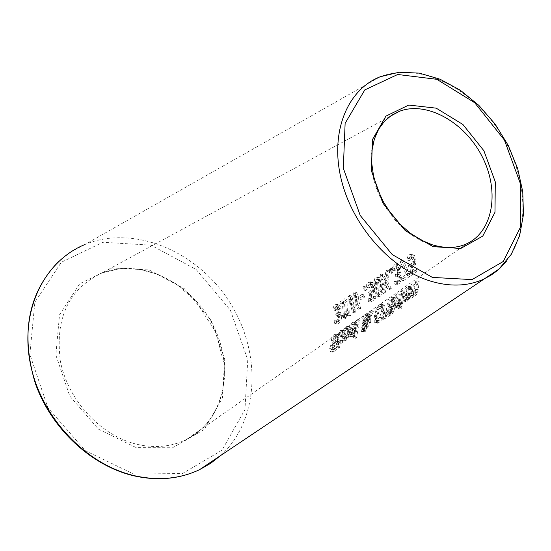 <?xml version="1.0" encoding="UTF-8"?>
<svg xmlns="http://www.w3.org/2000/svg" width="551" height="551" viewBox="0 0 551 551"><rect width="100%" height="100%" fill="white"/><g stroke="black" fill="none" stroke-linecap="round" stroke-linejoin="round"><path stroke-width="0.41" stroke-dasharray="2.75 2.07" d="M413.195 263.777L413.746 258.695L412.217 254.851L411.59 254.397L409.476 254.672L407.065 257.469L407.471 260.079L409.854 256.8L411.046 256.635L412.389 259.617L412.127 262.627L410.585 264.549L408.58 265.417L409.159 274.667L414.634 271.058L414.559 268.964L410.371 271.726L410.075 266.939L413.195 263.777L415.475 264.494L416.033 259.411L414.524 255.574L413.904 255.127L411.79 255.402L409.372 258.192L409.868 260.733L407.568 260.017M409.868 260.733L412.162 257.524L413.767 257.682L414.676 260.334L414.407 263.337L412.127 262.627M414.407 263.337L412.864 265.258L410.853 266.126L408.58 265.417M410.853 266.126L411.418 275.362L409.159 274.667M411.418 275.362L416.9 271.76L414.634 271.058M416.9 271.76L416.832 269.666L414.559 268.964M416.832 269.666L412.637 272.428L410.371 271.726M412.637 272.428L412.348 267.648L410.075 266.939M412.348 267.648L415.475 264.494M413.767 257.682L411.466 256.959M410.791 259.039L408.491 258.316M409.772 260.802L407.471 260.079M409.372 258.192L407.065 257.469M345.739 326.839L343.121 330.001L341.572 335.525L342.171 340.346L343.597 340.036L345.856 337.391L347.509 331.544L342.756 334.622L345.553 328.692L346.91 328.327L347.757 328.665L347.991 326.371L345.739 326.839L347.943 327.473L345.222 330.869L343.79 336.158L344.416 340.979L345.842 340.67L348.101 338.032L345.856 337.391M348.101 338.032L349.733 332.177L347.509 331.544M349.733 332.177L344.974 335.256L342.756 334.622M344.974 335.256L347.771 329.326L349.12 328.961L349.975 329.305L350.202 327.005L347.943 327.473M350.202 327.005L347.991 326.371M349.975 329.305L347.757 328.665M349.906 329.346L347.688 328.713M349.12 328.961L346.91 328.327M344.905 338.941L344.747 336.84L348.377 334.505L347.571 337.233L346.104 339.023L345.201 339.237L342.674 338.3L342.522 336.206L346.145 333.865L345.339 336.592L343.865 338.383L342.674 338.3M347.571 337.233L345.339 336.592M348.377 334.505L346.145 333.865M344.747 336.84L342.522 336.206M353.666 322.011L351.8 322.948L350.126 324.987L348.191 331.234L348.797 336.062L350.243 335.745L352.523 333.086L354.183 327.218L349.389 330.325L352.206 324.367L353.577 323.995L354.431 324.332L354.665 322.025L353.666 322.011L355.884 322.652L354.19 323.444L352.571 325.255L350.663 330.373L351.049 336.702L352.495 336.392L354.768 333.734L352.523 333.086M351.999 332.294L350.512 334.092L349.561 334.285L349.155 331.916L352.812 329.553L351.999 332.294L354.238 332.935L352.757 334.739L351.545 334.657L351.386 332.556L355.044 330.194L352.812 329.553M351.386 332.556L349.155 331.916M351.545 334.657L349.306 334.016M355.044 330.194L354.238 332.935M354.768 333.734L356.414 327.859L351.614 330.965L349.389 330.325M351.614 330.965L354.424 325.007L355.794 324.635L353.577 323.995M355.794 324.635L354.362 324.374M356.587 325.021L354.431 324.332M356.655 324.98L356.883 322.672L354.665 322.025M356.883 322.672L355.884 322.652M356.414 327.859L354.183 327.218M333.403 338.128L333.114 340.883L336.213 336.888L337.474 336.558L337.915 338.342L336.461 341.579L333.004 345.773L331.888 349.086L332.37 352.117L333.899 351.752L336.833 348.99L337.398 346.421L334.416 349.851L333.355 350.112L333.086 348.507L334.732 345.222L336.73 343.17L339.127 337.88L338.693 334.898L338.224 334.519L336.468 334.918L333.403 338.128L331.206 337.501L330.91 340.263L334.009 336.262L335.27 335.924L335.704 337.715L334.243 340.952L330.786 345.146L329.656 348.459L330.118 351.483L331.647 351.118L334.581 348.356L335.153 345.787L332.163 349.217L331.117 349.486L330.855 347.881L332.508 344.595L334.505 342.543L336.916 337.246L336.489 334.271L336.02 333.892L334.271 334.292L331.206 337.501M333.114 340.883L330.91 340.263M333.203 340.828L330.999 340.201M334.719 343.376L332.508 342.75M333.004 345.773L330.786 345.146M337.308 346.476L335.07 345.849M337.398 346.421L335.153 345.787M336.833 348.99L334.581 348.356M354.383 336.861L357.241 319.614L356.07 320.379L353.212 337.618L354.383 336.861L356.662 337.515L359.466 320.262L357.241 319.614M359.466 320.262L358.288 321.026L355.491 338.266L356.662 337.515M355.491 338.266L353.212 337.618M358.288 321.026L356.07 320.379M341.882 329.718L341.703 331.612L343.914 332.246L344.086 330.352L341.882 329.718L340.635 330.201L338.238 335.552L337.191 342.378L336.427 342.874L336.096 344.568L336.861 344.072L336.089 347.557L337.24 346.82L338.011 343.335L340.125 341.971L340.456 340.27L338.342 341.634L339.712 333.259L340.752 331.847L343.845 332.287L340.752 331.847M344.086 330.352L342.839 330.834L340.449 336.186L339.423 343.004L337.191 342.378M339.423 343.004L338.651 343.5L336.427 342.874M338.651 343.5L338.328 345.201L336.096 344.568M338.328 345.201L339.099 344.706L336.861 344.072M339.099 344.706L338.348 348.191L336.089 347.557M338.348 348.191L339.492 347.454L337.24 346.82M339.492 347.454L340.249 343.969L338.011 343.335M340.249 343.969L342.364 342.605L340.125 341.971M342.364 342.605L342.688 340.904L340.573 342.267L341.916 333.885L339.712 333.259M341.916 333.885L342.963 332.48M340.573 342.267L338.342 341.634M342.688 340.904L340.456 340.27M376.794 322.135L380.417 317.92L382.807 310.771L382.484 305.027L381.753 304.297L379.591 304.724L376.305 309.042L374.336 316.246L374.246 321.894L374.845 322.597L376.794 322.135L379.095 322.803L382.711 318.595L380.417 317.92M379.756 317.162L377.256 320.241L375.968 320.551L375.507 319.904L375.658 315.392C376.56 310.53 377.821 307.623 379.432 306.673L380.796 306.418L381.471 311.632L379.756 317.162L382.036 317.837L379.543 320.909L378.255 321.219L377.786 320.572L377.917 316.054L378.654 312.548L379.797 309.593L381.671 307.341L383.035 307.079L383.737 312.3L382.036 317.837M382.711 318.595L385.073 311.439L384.729 305.695L383.999 304.965L381.829 305.392L378.544 309.703L376.595 316.908L376.533 322.562L374.246 321.894M376.533 322.562L377.125 323.258L379.095 322.803M373.488 311.15L371.863 312.203L370.348 315.468L369.349 314.256L367.731 314.552L365.203 317.968L364.307 321.426L364.438 324.133L365.334 325.159L363.391 329.643L363.467 331.84L365.031 331.833L368.178 326.908L368.254 324.904L367.131 323.974L369.955 318.492L369.349 323.23L370.589 322.431L370.809 316.791L373.488 311.15L371.257 310.488L369.631 311.549L368.116 314.814L367.118 313.595L365.506 313.898L363.75 315.813L362.138 320.303L362.2 323.478L363.081 324.505L361.125 328.988L361.449 331.44L362.737 331.172L365.905 326.247L365.995 324.243L364.879 323.32L367.717 317.837L367.09 322.569L368.33 321.77L368.571 316.136L371.257 310.488M370.809 316.791L368.571 316.136M371.863 312.203L369.631 311.549M370.348 315.468L368.116 314.814M370.589 322.431L368.33 321.77M369.349 323.23L367.09 322.569M369.955 318.492L367.717 317.837M367.131 323.974L364.879 323.32M365.334 325.159L363.081 324.505M363.467 331.84L361.187 331.179M366.064 323.974L365.54 321.123L367.916 316.178L369.053 315.964L369.693 316.825L366.064 323.974L363.818 323.32L363.302 320.475L365.685 315.523L366.814 315.31L367.455 316.164L363.818 323.32M369.693 316.825L367.455 316.164M365.141 327.308L366.401 325.152L367.104 325.875L366.987 327.494L365.306 330.483L364.748 330.614L364.597 328.954L365.141 327.308L362.875 326.653L364.142 324.498L364.838 325.221L364.714 326.833L363.026 329.829L362.468 329.959L362.875 326.653M367.104 325.875L364.838 325.221M366.401 325.152L364.142 324.498M382.05 319.07L383.489 318.147L384.626 311.9L383.751 312.465L382.05 319.07L384.364 319.752L385.803 318.829L383.489 318.147M385.803 318.829L386.905 312.575L386.024 313.14L384.364 319.752M386.024 313.14L383.751 312.465M386.905 312.575L384.626 311.9M395.749 298.001L393.063 298.435L390.273 300.247L387.649 317.025L392.939 313.064L394.619 309.345L393.917 306.57L396.355 301.19L395.749 298.001L393.221 297.141L390.811 297.76L388.028 299.572L385.335 316.343L390.631 312.383L392.326 308.663L391.63 305.977L394.089 300.515L393.497 297.32M390.273 300.247L388.028 299.572M387.649 317.025L385.335 316.343M393.917 306.57L391.644 305.895M393.903 306.652L391.63 305.977M392.939 313.064L390.631 312.383M390.625 307.596L391.396 301.342L394.544 299.923L395.012 301.976L393.862 305.116L392.092 306.652L390.625 307.596L388.359 306.921L389.144 300.667L392.284 299.248L392.753 301.294L391.596 304.434L388.359 306.921M393.862 305.116L391.596 304.434M391.396 301.342L389.144 300.667M394.585 299.951L392.333 299.269M390.907 307.43L393.187 308.112L393.324 309.91L392.47 311.962L389.371 314.325L387.071 313.65L388.049 308.78L389.516 307.837L390.907 307.43L391.038 309.228L390.17 311.281L387.071 313.65M392.47 311.962L390.17 311.281M389.371 314.325L390.322 309.462L388.049 308.78M390.322 309.462L393.152 308.092L390.879 307.417M397.987 304.607L398.407 302.409L396.424 303.153L395.976 302.74L397.064 293.683L395.825 294.496L394.068 307.189L395.301 306.39L395.666 304.524L396.341 305.123L397.987 304.607L400.281 305.295L400.694 303.091L398.407 302.409M400.694 303.091L399.936 303.663L398.256 303.422L399.317 294.365L398.077 295.171L396.362 307.878L394.068 307.189M398.077 295.171L395.825 294.496M396.362 307.878L397.602 307.079L395.301 306.39M397.602 307.079L397.953 305.206L395.666 304.524M397.953 305.206L398.628 305.812L400.281 305.295M399.317 294.365L397.064 293.683M398.256 303.422L395.976 302.74M400.625 303.133L398.339 302.451M402.981 291.989L401.259 304.724L402.505 303.918L404.227 291.176L402.981 291.989L400.722 291.307L398.965 304.035L400.212 303.229L401.968 290.494L400.722 291.307M404.227 291.176L401.968 290.494M401.259 304.724L398.965 304.035M402.505 303.918L400.212 303.229M399.337 307.43L399.854 305.254L398.435 306.163L397.925 308.34L399.337 307.43L401.658 308.126L402.161 305.943L399.854 305.254M402.161 305.943L400.749 306.852L400.246 309.035L401.658 308.126M400.246 309.035L397.925 308.34M400.749 306.852L398.435 306.163M407.058 286.899L404.234 290.26L402.616 295.983L403.27 300.86L404.895 300.515L407.334 297.719L409.069 291.665L403.904 295.012L404.138 293.655L406.128 289.433L408.36 288.387L409.297 288.703L409.517 286.334L407.058 286.899L409.317 287.588L406.748 290.467L405.137 295.129L404.889 296.672L405.57 301.549L407.203 301.211L409.634 298.415L407.334 297.719M409.634 298.415L411.349 292.361L409.069 291.665M411.349 292.361L406.177 295.701L403.904 295.012M406.177 295.701L406.948 292.505L408.367 290.15L410.626 289.082L411.569 289.399L411.783 287.023L409.317 287.588M411.783 287.023L409.517 286.334M411.569 289.399L409.297 288.703M411.494 289.447L409.221 288.752M410.626 289.082L408.36 288.387M406.149 299.475L405.949 297.34L409.889 294.792L409.049 297.623L407.464 299.517L406.431 299.744L403.862 298.787L403.669 296.652L407.602 294.103L406.755 296.927L405.164 298.821L403.862 298.787M409.049 297.623L406.755 296.927M409.889 294.792L407.602 294.103M405.949 297.34L403.669 296.652M337.749 319.525L336.668 320.772L334.374 320.765L334.429 323.182L336.792 322.686L338.679 320.462L339.402 316.77L338.183 314.07L337.508 313.85L338.638 311.914L338.961 308.278L337.68 304.855L337.054 304.4L335.228 304.71L332.942 307.444L333.272 309.931L335.449 306.804L336.936 306.873L337.749 309.269L337.453 312.155L335.642 314.015L335.779 315.937L337.377 315.441L338.162 317.348L337.749 319.525L339.953 320.159L338.865 321.405L337.563 321.722L335.366 321.081M337.563 321.722L336.571 321.398L336.627 323.816L338.989 323.32L340.883 321.102L341.606 317.41L340.394 314.711L339.719 314.49L340.849 312.562L341.179 308.932L339.912 305.509L339.251 305.04L337.467 305.371L335.18 308.099L332.942 307.444M335.18 308.099L335.497 310.578L333.272 309.931M335.497 310.578L333.362 309.876M335.587 310.523L337.68 307.458L339.168 307.527L336.936 306.873M339.168 307.527L339.974 309.917L339.664 312.803L337.846 314.662L335.642 314.015M337.846 314.662L337.983 316.577L335.779 315.937M337.983 316.577L339.65 316.116L340.366 317.982L339.953 320.159M340.849 312.562L338.638 311.914M339.719 314.49L337.508 313.85M339.733 314.662L337.522 314.015M340.883 321.102L338.679 320.462M336.627 323.816L334.429 323.182M336.571 321.398L334.374 320.765M336.647 321.35L334.45 320.716M417.906 282.291L416.425 292.664L415.082 294.365L413.395 294.089L414.531 284.481L413.264 285.308L411.549 298.105L412.816 297.292L413.078 295.887L413.636 296.362L415.027 296.176L416.776 294.234L418.126 290.515L419.18 281.465L417.906 282.291L415.633 281.595L414.125 291.961L412.775 293.669L411.094 293.394L412.265 283.793L410.998 284.612L409.241 297.409L410.502 296.59L410.777 295.184L411.328 295.66L413.216 295.095L415.199 292.016L416.907 280.762L415.633 281.595M419.18 281.465L416.907 280.762M413.395 294.089L411.094 293.394M414.531 284.481L412.265 283.793M413.078 295.887L410.777 295.184M412.816 297.292L410.502 296.59M411.549 298.105L409.241 297.409M413.264 285.308L410.998 284.612M357.262 308.842L358.467 308.05L354.665 292.03L353.294 292.953L352.812 308.794L349.616 295.432L348.266 296.342L347.371 315.358L348.625 314.531L349.451 298.869L352.303 312.107L353.549 311.287L354.341 295.398L357.262 308.842L359.472 309.497L360.685 308.698L358.467 308.05M360.685 308.698L356.924 292.705L355.547 293.628L355.03 309.442L351.869 296.101L350.519 297.01L349.575 315.998L350.829 315.179L348.625 314.531M349.575 315.998L347.371 315.358M350.829 315.179L351.69 299.53L349.451 298.869M351.69 299.53L354.513 312.754L352.303 312.107M354.513 312.754L355.76 311.935L353.549 311.287M355.76 311.935L356.587 296.066L354.341 295.398M356.587 296.066L359.472 309.497M350.519 297.01L348.266 296.342M351.869 296.101L349.616 295.432M355.03 309.442L352.812 308.794M355.547 293.628L353.294 292.953M356.924 292.705L354.665 292.03M342.598 302.327L342.853 304.131L344.492 303.029L345.505 314.704L343.858 315.799L343.907 317.369L345.298 316.963L345.828 318.519L346.779 317.893L345.663 302.251L347.275 301.17L347.02 299.358L342.598 302.327L340.36 301.666L340.614 303.47L342.254 302.368L343.301 314.063L341.648 315.151L341.703 316.729L343.094 316.315L343.631 317.879L344.575 317.252L343.425 301.59L345.036 300.502L344.774 298.69L340.36 301.666M347.02 299.358L344.774 298.69M342.853 304.131L340.614 303.47M344.492 303.029L342.254 302.368M345.505 314.704L343.301 314.063M343.858 315.799L341.648 315.151M347.275 301.17L345.036 300.502M345.663 302.251L343.425 301.59M346.779 317.893L344.575 317.252M345.828 318.519L343.631 317.879M343.907 317.369L341.703 316.729M364.941 288.876L364.445 285.446L362.951 286.451L363.446 289.874L364.941 288.876L367.193 289.55L366.711 286.127L364.445 285.446M366.711 286.127L365.217 287.133L365.699 290.556L367.193 289.55M365.699 290.556L363.446 289.874M365.217 287.133L362.951 286.451M360.809 297.354L361.001 299.496L364.521 297.154L364.328 295.012L360.809 297.354L358.57 296.686L358.77 298.828L362.289 296.486L362.083 294.344L358.57 296.686M364.328 295.012L362.083 294.344M361.001 299.496L358.77 298.828M364.521 297.154L362.289 296.486M377.862 295.632C379.556 295.908 380.41 292.182 380.424 284.447L378.964 278.076L377.828 276.85L376.188 277.112C374.522 277.022 373.909 280.81 374.343 288.483L376.333 295.921L377.862 295.632L380.094 296.3C382.105 295.246 382.966 291.527 382.676 285.136L381.12 278.565L380.107 277.546L378.468 277.807C376.498 279.66 375.872 283.448 376.588 289.158C377.084 294.2 377.745 296.672 378.565 296.59L380.094 296.3M379.129 285.315L379.15 290.949L377.821 293.697L377.001 293.855L376.326 292.788L375.355 282.022L376.505 279.123L377.366 278.978L378.172 280.08L379.129 285.315M377.621 282.704L378.778 279.812L379.639 279.667L380.438 280.776L381.375 285.997L381.388 291.624L380.052 294.365L379.233 294.523L378.565 293.456L377.621 282.704L375.355 282.022M372.807 286.052L371.408 282.291L370.747 281.809L368.819 282.078L366.532 284.75L366.897 287.298L369.163 284.151L370.244 283.992L371.526 286.926L371.257 289.847L369.79 291.693L367.889 292.505L368.364 301.528L373.55 298.119L373.495 296.066L369.528 298.683L369.287 294.014L372.256 290.99L372.807 286.052L375.059 286.734L373.674 282.98L373.02 282.498L371.092 282.766L368.798 285.432L366.532 284.75M368.798 285.432L369.149 287.973L366.897 287.298M369.149 287.973L366.987 287.236M369.246 287.918L370.127 286.279L367.861 285.597M370.127 286.279L371.429 284.833L372.937 285.019L370.678 284.33M372.937 285.019L373.778 287.608L373.502 290.529L371.257 289.847M373.502 290.529L372.028 292.367L370.134 293.173L370.589 302.189L375.775 298.78L375.727 296.734L371.76 299.351L371.526 294.682L374.494 291.665L375.059 286.734M371.526 294.682L369.287 294.014M371.76 299.351L369.528 298.683M375.727 296.734L373.495 296.066M375.775 298.78L373.55 298.119M370.589 302.189L368.364 301.528M370.134 293.173L367.889 292.505M385.562 281.168L387.394 269.983L385.927 270.975L384.577 279.756L381.23 274.136L379.859 275.059L384.061 282.05L381.581 292.829L383.041 291.865L385.004 283.448L387.684 288.814L389.068 287.897L385.562 281.168L387.821 281.857L389.681 270.693L388.221 271.677L386.836 280.445L383.51 274.839L382.146 275.762L386.313 282.732L383.82 293.497L381.581 292.829M386.313 282.732L384.061 282.05M383.82 293.497L385.28 292.54L383.041 291.865M382.146 275.762L379.859 275.059M385.28 292.54L387.257 284.13L385.004 283.448M383.51 274.839L381.23 274.136M387.257 284.13L389.922 289.489L387.684 288.814M386.836 280.445L384.577 279.756M389.922 289.489L391.313 288.579L389.068 287.897M388.221 271.677L385.927 270.975M391.313 288.579L387.821 281.857M389.681 270.693L387.394 269.983M390.962 269.832L391.479 273.31L393.035 272.27L392.512 268.792L390.962 269.832L388.675 269.122L389.206 272.607L390.755 271.567L390.225 268.082L388.675 269.122M392.512 268.792L390.225 268.082M391.479 273.31L389.206 272.607M393.035 272.27L390.755 271.567M397.629 279.991L396.465 281.32L393.958 281.382L394.048 283.889L396.624 283.297L398.662 280.941L399.399 277.084L398.104 274.35L397.292 274.109L398.497 272.063L398.807 268.261L397.354 264.728L396.768 264.315L394.674 264.645L392.216 267.559L392.608 270.148L394.943 266.822L396.575 266.856L397.498 269.329L397.209 272.346L395.246 274.336L395.425 276.326L397.23 275.789L398.056 277.718L397.629 279.991L399.881 280.679L398.71 282.009L397.292 282.374L395.039 281.685M397.292 282.374L396.203 282.071L396.3 284.578L398.869 283.985L400.914 281.63L401.658 277.78L400.37 275.045L399.558 274.804L400.763 272.766L401.08 268.971L399.647 265.444L399.027 265.01L396.975 265.362L394.509 268.268L392.216 267.559M394.509 268.268L394.888 270.851L392.608 270.148M394.888 270.851L392.705 270.086M394.984 270.789L397.237 267.538L398.862 267.566L396.575 266.856M398.862 267.566L399.771 270.038L399.475 273.048L397.512 275.032L395.246 274.336M397.512 275.032L397.684 277.022L395.425 276.326M397.684 277.022L399.565 276.526L400.308 278.413L399.881 280.679M400.763 272.766L398.497 272.063M399.558 274.804L397.292 274.109M399.571 274.977L397.305 274.281M400.914 281.63L398.662 280.941M396.3 284.578L394.048 283.889M396.203 282.071L393.958 281.382M396.286 282.022L394.034 281.334M403.69 261.277L402.292 262.214L408.449 275.19L403.353 278.544L403.415 280.624L409.689 276.499L409.593 273.84L403.69 261.277L401.39 260.554L399.992 261.498L406.19 274.488L401.094 277.849L401.162 279.936L407.43 275.803L407.334 273.138L401.39 260.554M409.593 273.84L407.334 273.138M402.292 262.214L399.992 261.498M408.449 275.19L406.19 274.488M409.689 276.499L407.43 275.803M403.415 280.624L401.162 279.936M403.353 278.544L401.094 277.849M412.864 265.258L410.585 264.549M413.257 267.152L410.984 266.443M416.033 259.411L413.746 258.695M414.676 260.334L412.389 259.617M412.162 257.524L409.854 256.8M411.79 255.402L409.476 254.672M414.524 255.574L412.217 254.851M343.79 336.158L341.572 335.525M345.842 340.67L343.597 340.036M349.575 333.321L347.344 332.68M349.217 326.984L347.006 326.344M347.771 329.326L345.553 328.692M346.104 339.023L343.865 338.383M352.757 334.739L350.512 334.092M354.424 325.007L352.206 324.367M354.603 323.148L352.385 322.507M356.256 329.002L354.017 328.362M352.495 336.392L350.243 335.745M350.415 331.874L348.191 331.234M336.468 334.918L334.271 334.292M336.213 336.888L334.009 336.262M337.915 338.342L335.704 337.715M336.461 341.579L334.243 340.952M331.888 349.086L329.656 348.459M333.899 351.752L331.647 351.118M338.693 334.898L336.489 334.271M339.127 337.88L336.916 337.246M336.73 343.17L334.505 342.543M334.732 345.222L332.508 344.595M333.086 348.507L330.855 347.881M334.416 349.851L332.163 349.217M340.449 336.186L338.238 335.552M342.839 330.834L340.635 330.201M341.475 336.406L339.264 335.773M383.737 312.3L381.471 311.632M377.917 316.054L375.658 315.392M377.786 320.572L375.507 319.904M379.543 320.909L377.256 320.241M376.595 316.908L374.336 316.246M378.544 309.703L376.305 309.042M381.829 305.392L379.591 304.724M384.729 305.695L382.484 305.027M385.073 311.439L382.807 310.771M370.768 321.35L368.516 320.696M367.731 314.552L365.506 313.898M364.307 321.426L362.069 320.772M364.438 324.133L362.2 323.478M368.254 324.904L365.995 324.243M363.391 329.643L361.125 328.988M368.178 326.908L365.905 326.247M365.031 331.833L362.737 331.172M365.588 323.244L363.35 322.59M365.54 321.123L363.302 320.475M367.916 316.178L365.685 315.523M366.987 327.494L364.714 326.833M365.306 330.483L363.026 329.829M364.597 328.954L362.331 328.3M396.355 301.19L394.089 300.515M393.063 298.435L390.811 297.76M390.218 315.372L387.911 314.69M394.619 309.345L392.326 308.663M392.092 306.652L389.819 305.977M395.012 301.976L392.753 301.294M392.443 300.667L390.191 299.992M390.604 313.533L388.303 312.851M393.324 309.91L391.038 309.228M391.789 308.512L389.516 307.837M399.764 305.681L397.471 304.999M399.936 303.663L397.657 302.974M404.889 296.672L402.616 295.983M407.203 301.211L404.895 300.515M411.184 293.531L408.904 292.836M410.702 287.037L408.436 286.348M409.145 289.502L406.886 288.814M407.464 299.517L405.164 298.821M337.467 305.371L335.228 304.71M337.68 307.458L335.449 306.804M339.974 309.917L337.749 309.269M339.664 312.803L337.453 312.155M338.362 314.318L336.151 313.677M338.383 316.315L336.179 315.668M340.366 317.982L338.162 317.348M338.865 321.405L336.668 320.772M339.912 305.509L337.68 304.855M341.179 308.932L338.961 308.278M341.606 317.41L339.402 316.77M338.989 323.32L336.792 322.686M417.114 289.654L414.827 288.951M416.425 292.664L414.125 291.961M415.082 294.365L412.775 293.669M418.243 289.84L415.95 289.137M415.027 296.176L412.713 295.474M378.778 279.812L376.505 279.123M377.876 288.304L375.63 287.622M378.565 293.456L376.326 292.788M380.438 280.776L378.172 280.08M381.388 291.624L379.15 290.949M376.588 289.158L374.343 288.483M382.676 285.136L380.424 284.447M378.468 277.807L376.188 277.112M373.674 282.98L371.408 282.291M371.092 282.766L368.819 282.078M371.429 284.833L369.163 284.151M373.778 287.608L371.526 286.926M374.494 291.665L372.256 290.99M372.386 294.22L370.148 293.545M372.028 292.367L369.79 291.693M396.975 265.362L394.674 264.645M397.237 267.538L394.943 266.822M399.771 270.038L397.498 269.329M399.475 273.048L397.209 272.346M398.063 274.667L395.804 273.971M398.118 276.733L395.859 276.044M400.308 278.413L398.056 277.718M398.71 282.009L396.465 281.32M399.647 265.444L397.354 264.728M401.08 268.971L398.807 268.261M401.658 277.78L399.399 277.084M398.869 283.985L396.624 283.297M506.472 261.14C531.55 229.471 527.204 172.249 497.753 129.03C468.515 85.68 417.63 61.994 380.328 76.699L85.047 244.458C133.707 224.312 197.272 251.042 229.519 301.969C262.145 352.668 259.307 420.406 220.834 455.381M137.02 444.313C154.948 448.397 171.402 446.813 186.369 439.56C223.74 421.233 235.291 368.405 213.209 325.558C191.652 282.477 140.588 257.503 101.79 273.041C68.489 289.068 54.714 318.574 60.465 361.559C68.186 400.715 100.971 435.834 137.02 444.313M135.684 447.371L98.477 429.167L69.784 396.066L55.844 355.009L59.529 314.793L79.709 283.779L111.791 267.979L149.094 269.942L184.385 288.731L211.198 320.489L224.712 359.286L222.37 398.036L204.29 429.463L173.489 447.267L135.684 447.371M133.666 474.067L182.519 473.523L222.019 450.195L244.961 409.586L247.757 359.872L230.401 310.22L196.149 269.501L150.967 245.167L102.947 242.268L61.319 262.276L34.871 302.189L29.844 354.355L47.909 407.761L85.295 450.711L133.666 474.067M389.888 116.488L101.79 273.041L119.471 268.716L138.349 269.088L157.455 274.171L175.728 283.71L194.978 300.088L215.909 332.143L224.229 364.948L224.367 378.647L222.494 391.837L218.664 404.179L212.968 415.378L205.564 425.152L196.631 433.272L186.369 439.56L466.759 243.742C456.166 248.584 444.333 248.99 431.268 244.968L421.563 241.001L412.093 235.401L403.118 228.3L394.867 219.877L387.573 210.358L381.43 199.985L376.595 189.048L373.206 177.821L371.353 166.622L371.064 155.733L372.352 145.45L375.169 136.035L379.425 127.729L385.004 120.724M411.046 256.635L413.346 257.358M411.59 254.397L413.904 255.127M342.171 340.346L344.416 340.979M347.364 328.479L349.568 329.112M345.201 339.23L342.984 338.603M351.841 334.953L349.623 334.312M354.045 324.153L356.256 324.794M348.797 336.062L351.049 336.702M335.27 335.931L337.474 336.558M330.118 351.483L332.37 352.117M336.02 333.892L338.224 334.519M331.117 349.486L333.355 350.112M383.035 307.079L380.796 306.418M378.255 321.219L375.968 320.551M374.894 322.604L377.18 323.272M381.753 304.297L383.978 304.965M367.118 313.595L369.349 314.256M365.43 323.43L367.682 324.084M361.449 331.44L363.736 332.101M369.046 315.964L366.814 315.31M366.718 325.207L364.452 324.553M364.748 330.614L362.468 329.959M393.221 297.141L395.473 297.822M391.851 306.053L394.13 306.735M394.544 299.923L392.284 299.248M396.341 305.123L398.628 305.812M396.424 303.153L398.745 303.842M403.27 300.86L405.57 301.549M408.98 288.579L411.239 289.268M406.431 299.744L404.158 299.055M336.578 306.597L338.81 307.251M337.377 315.441L339.678 316.109M337.054 304.4L339.361 305.075M338.183 314.07L340.394 314.711M334.877 320.951L337.074 321.584M411.556 293.745L413.891 294.454M411.328 295.66L413.636 296.362M343.094 316.315L345.298 316.963M379.639 279.667L377.366 278.978M379.233 294.523L377.001 293.855M376.333 295.921L378.565 296.59M377.828 276.85L380.107 277.546M370.747 281.809L373.02 282.498M370.244 283.992L372.51 284.674M396.231 266.601L398.518 267.311M397.23 275.789L399.592 276.519M396.768 264.315L399.138 265.052M398.104 274.35L400.37 275.045M394.275 281.458L396.527 282.146M58.709 261.388L71.155 251.731L85.047 244.458"/><path stroke-width="0.83" d="M220.834 455.381L210.696 463.322L199.455 469.721C179.819 478.915 158.268 480.933 134.795 475.788C86.183 464.824 41.401 417.686 30.553 364.686C19.499 311.687 43.515 261.381 85.047 244.458M58.709 261.388C28.266 292.636 20.442 333.19 35.223 383.055C51.133 428.726 91.487 466.084 134.23 475.899C157.903 481.099 179.647 479.039 199.455 469.721L499.02 269.033L511.314 254.266L519.586 235.842L523.45 214.683L522.768 191.838L517.616 168.392L508.249 145.457L495.129 124.113L478.86 105.379L460.209 90.157L440.035 79.213L419.318 73.125L399.076 72.257L380.328 76.699C347.171 89.551 329.884 132.295 341.138 178.985C352.227 225.655 390.563 268.964 430.662 281.155C450.022 286.906 467.551 286.306 483.255 279.357L490.734 275.342L495.921 271.677L500.721 267.497L506.472 261.14M385.004 120.724L391.747 115.2L399.482 111.281C426.825 100.778 464.941 122.274 482.221 156.746C499.881 191.066 493.214 231.489 466.759 243.742C457.034 248.308 445.573 248.666 432.377 244.809L421.315 240.181L410.44 233.321L400.226 224.436L391.1 213.836L383.42 201.914L377.49 189.124L373.537 175.934L371.684 162.869L371.987 150.423L374.356 139.086L378.606 129.292L384.419 121.337L391.458 115.352L399.482 111.281L389.888 116.488M433.086 246.648L460.76 248.467L482.766 236.09L494.97 212.314L495.301 181.94L483.888 150.733L462.909 124.492L436.206 108.161L408.759 105.055L385.941 116.123L372.476 139.555L371.395 170.81L383.131 203.464L405.267 230.621L433.086 246.648M432.39 277.408L392.25 254.59L360.216 215.455L343.328 168.289L345.126 123.307L364.79 89.916L397.677 74.488L436.853 79.316L474.714 102.748L504.392 140.002L520.612 184.213L520.351 227.391L503.263 261.491L472.049 279.598L432.39 277.408"/></g></svg>
